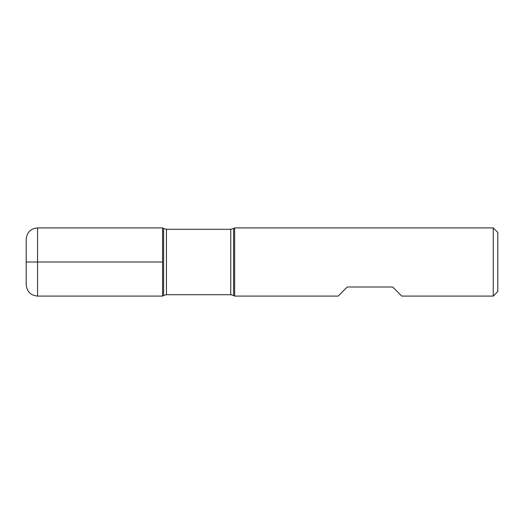 <?xml version="1.0" encoding="UTF-8"?>
<svg xmlns="http://www.w3.org/2000/svg" width="524" height="524" viewBox="0 0 524 524"><rect width="100%" height="100%" fill="white"/><g stroke="black" fill="none" stroke-linecap="round" stroke-linejoin="round"><path stroke-width="0.79" d="M234.647 262L234.647 296.093L338.137 296.093L347.229 287.001L392.686 287.001L401.777 296.093L493.254 296.093L493.254 227.907L234.647 227.907L234.647 262M162.564 296.093L162.564 227.907L162.564 296.093L163.612 295.49L163.612 228.51L162.564 227.907L37.564 227.907L37.564 262L162.564 262L26.2 262L37.564 262L37.564 296.093L162.564 296.093M493.254 227.907L497.8 232.453L497.8 291.547L493.254 296.093M37.564 296.093C30.661 295.418 26.875 291.632 26.2 284.728L26.2 239.272C26.875 232.368 30.661 228.582 37.564 227.907M230.763 229.27L166.449 229.27L166.449 294.73L230.763 294.73L230.763 229.27L233.606 228.51L233.606 295.49L234.647 296.093M233.606 228.51L234.647 227.907M230.763 294.73L233.606 295.49M163.612 295.49L166.449 294.73M166.449 229.27L163.612 228.51"/></g></svg>
